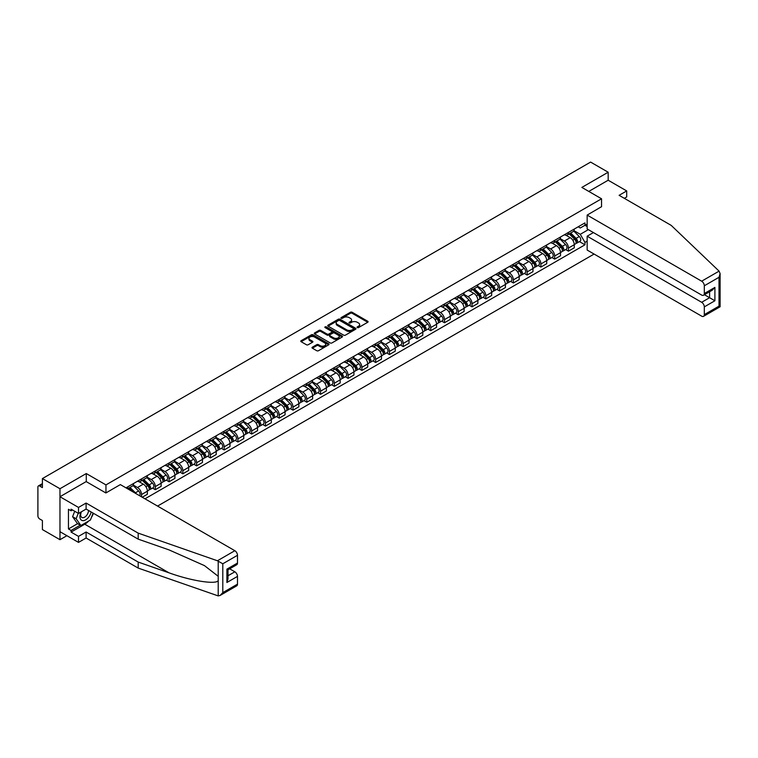 <?xml version="1.0" encoding="UTF-8"?>
<svg xmlns="http://www.w3.org/2000/svg" width="758" height="758" viewBox="0 0 758 758"><rect width="100%" height="100%" fill="white"/><g stroke="black" fill="none" stroke-linecap="round" stroke-linejoin="round"><path stroke-width="1.14" d="M357.312 327.589A0.862 0.493 0 0 0 358.525 327.589L367.734 322.273A1.222 0.711 0 0 0 368.094 321.771A1.222 0.711 0 0 0 367.734 321.269L352.138 312.268A1.222 0.711 0 0 0 350.404 312.268L341.195 317.583A0.862 0.493 0 0 0 342.408 318.284L343.601 317.593A3.923 2.265 0 0 1 349.144 317.593L350.442 318.341A3.923 2.265 0 0 1 351.589 319.942A3.923 2.265 0 0 1 350.442 321.544L349.258 322.235A0.862 0.493 0 0 0 350.471 322.936L351.655 322.245A3.923 2.265 0 0 1 357.207 322.245L358.506 322.993A3.923 2.265 0 0 1 359.652 324.595A3.923 2.265 0 0 1 358.506 326.196L357.312 326.887A0.862 0.493 0 0 0 357.312 327.589L357.312 326.887M312.362 347.183A1.222 0.711 0 0 0 312.002 347.685A1.222 0.711 0 0 0 312.362 348.187L316.74 350.717A1.222 0.711 0 0 0 318.474 350.717L328.697 344.814A1.222 0.711 0 0 0 329.057 344.312A1.222 0.711 0 0 0 328.697 343.81L313.101 334.809A1.222 0.711 0 0 0 311.367 334.809L301.144 340.712A1.222 0.711 0 0 0 300.784 341.204A1.222 0.711 0 0 0 301.144 341.706L306.431 344.757A1.222 0.711 0 0 0 308.155 344.757L312.533 342.237A1.222 0.711 0 0 0 312.893 341.735A1.222 0.711 0 0 0 312.533 341.233L309.918 339.717A3.278 1.895 0 0 1 308.951 338.381A3.278 1.895 0 0 1 310.979 336.637A3.278 1.895 0 0 1 314.551 337.045L324.822 342.967A3.278 1.895 0 0 1 325.779 344.312A3.278 1.895 0 0 1 323.751 346.055A3.278 1.895 0 0 1 320.179 345.648L318.474 344.663A1.222 0.711 0 0 0 316.74 344.663L312.362 347.183L312.362 348.187M105.959 484.902L86.279 473.542L59.967 488.73L42.401 478.582L590.605 162.089L608.172 172.227L581.86 187.416L601.549 198.786L105.959 484.902L105.959 492.908M343.687 335.15A1.222 0.711 0 0 0 345.421 335.15L355.644 329.247A1.222 0.711 0 0 0 356.004 328.754A1.222 0.711 0 0 0 355.644 328.252L340.048 319.241A1.222 0.711 0 0 0 338.314 319.241L328.091 325.154A1.222 0.711 0 0 0 327.731 325.646A1.222 0.711 0 0 0 328.091 326.148L343.687 335.15M325.438 327.769A0.862 0.493 0 0 1 326.31 327.892L326.31 326.878L342.171 336.031A1.222 0.711 0 0 1 342.531 336.533A1.222 0.711 0 0 1 342.171 337.026L331.947 342.938A1.222 0.711 0 0 1 330.213 342.938L314.617 333.927L318.995 331.417L318.995 330.403L314.617 332.933A1.222 0.711 0 0 0 314.257 333.425A1.222 0.711 0 0 0 314.617 333.927L314.617 332.933M318.995 331.417A1.222 0.711 0 0 1 320.719 331.417L320.719 330.403A1.222 0.711 0 0 0 318.995 330.403M320.719 330.403L327.049 334.051A1.222 0.711 0 0 0 328.783 334.051L331.682 332.374A1.222 0.711 0 0 0 332.042 331.881A1.222 0.711 0 0 0 331.682 331.379L325.097 327.579A0.862 0.493 0 0 1 326.31 326.878M59.967 488.73L59.967 539.696L42.401 529.558L42.401 520.528L39.662 518.955A2.501 1.44 -120 0 1 37.9 515.895L37.9 487.043A2.501 1.44 -120 0 1 38.421 485.906L42.401 483.604M157.56 506.079L594.092 254.053M59.967 539.696L66.903 535.698M42.401 478.582L42.401 487.612L39.662 486.03A2.501 1.44 -120 0 0 38.421 485.906M624.327 198.321L626.705 196.947L626.705 190.931L608.172 180.233L608.172 172.227M568.443 232.422A5.742 3.316 60 0 1 567.259 234.999L573.086 231.635A5.742 3.316 -120 0 0 574.27 229.058M560.181 238.599L564.388 241.035A5.742 3.316 60 0 1 568.443 248.065L574.27 244.701A5.742 3.316 -120 0 0 570.215 237.671L566.046 235.264M574.27 244.701L574.27 247.809L568.443 251.173L565.648 249.562M567.259 234.999A5.742 3.316 60 0 1 564.426 234.734M568.443 248.065L568.443 251.173M554.676 240.371A5.742 3.316 60 0 1 553.482 242.948L559.309 239.585A5.742 3.316 -120 0 0 560.503 237.008M551.881 257.512L554.676 259.122L560.503 255.759L560.503 252.651A5.742 3.316 -120 0 0 556.438 245.62L552.269 243.214M553.482 242.948A5.742 3.316 60 0 1 550.659 242.693M546.404 246.549L550.611 248.984A5.742 3.316 60 0 1 554.676 256.014L554.676 259.122M540.899 248.321A5.742 3.316 60 0 1 539.715 250.898L545.542 247.534A5.742 3.316 -120 0 0 546.726 244.957M538.114 265.461L540.899 267.072L546.726 263.708L546.726 260.6A5.742 3.316 -120 0 0 542.671 253.57L538.502 251.163M539.715 250.898A5.742 3.316 60 0 1 536.891 250.642M532.637 254.508L536.844 256.934A5.742 3.316 60 0 1 540.899 263.964L540.899 267.072M527.132 256.27A5.742 3.316 60 0 1 525.938 258.848L531.765 255.484A5.742 3.316 -120 0 0 532.959 252.907M524.337 273.411L527.132 275.031L532.959 271.667L532.959 268.55A5.742 3.316 -120 0 0 528.894 261.519L524.726 259.113M525.938 258.848A5.742 3.316 60 0 1 523.115 258.592M518.86 262.457L523.067 264.883A5.742 3.316 60 0 1 527.132 271.914L527.132 275.031M513.365 264.22A5.742 3.316 60 0 1 512.171 266.797L517.998 263.433A5.742 3.316 -120 0 0 519.183 260.856M510.57 281.37L513.365 282.98L519.192 279.617L519.192 276.509A5.742 3.316 -120 0 0 515.127 269.469L510.958 267.062M512.171 266.797A5.742 3.316 60 0 1 509.348 266.541M505.093 270.407L509.3 272.833A5.742 3.316 60 0 1 513.365 279.873L513.365 282.98M499.588 272.169A5.742 3.316 60 0 1 498.404 274.747L504.231 271.383A5.742 3.316 -120 0 0 505.415 268.806M496.793 289.319L499.588 290.93L505.415 287.566L505.415 284.458A5.742 3.316 -120 0 0 501.36 277.419L497.182 275.012M498.404 274.747A5.742 3.316 60 0 1 495.571 274.491M491.317 278.357L495.533 280.782A5.742 3.316 60 0 1 499.588 287.822L499.588 290.93M485.821 280.119A5.742 3.316 60 0 1 484.627 282.706L490.454 279.342A5.742 3.316 -120 0 0 491.648 276.755M483.026 297.269L485.821 298.879L491.648 295.516L491.648 292.408A5.742 3.316 -120 0 0 487.584 285.378L483.414 282.961M484.627 282.706A5.742 3.316 60 0 1 481.804 282.44M477.549 286.306L481.756 288.741A5.742 3.316 60 0 1 485.821 295.772L485.821 298.879M472.044 288.078A5.742 3.316 60 0 1 470.86 290.655L476.687 287.291A5.742 3.316 -120 0 0 477.872 284.714M469.249 305.218L472.044 306.829L477.872 303.465L477.872 300.358A5.742 3.316 -120 0 0 473.816 293.327L469.647 290.92M470.86 290.655A5.742 3.316 60 0 1 468.027 290.39M463.782 294.256L467.989 296.691A5.742 3.316 60 0 1 472.044 303.721L472.044 306.829M458.277 296.027A5.742 3.316 60 0 1 457.083 298.605L462.911 295.241A5.742 3.316 -120 0 0 464.104 292.664M455.482 313.168L458.277 314.778L464.104 311.415L464.104 308.307A5.742 3.316 -120 0 0 460.04 301.277L455.871 298.87M457.083 298.605A5.742 3.316 60 0 1 454.26 298.339M450.006 302.205L454.213 304.64A5.742 3.316 60 0 1 458.277 311.671L458.277 314.778M444.501 303.977A5.742 3.316 60 0 1 443.316 306.554L449.143 303.191A5.742 3.316 -120 0 0 450.328 300.613M441.715 321.117L444.501 322.728L450.328 319.364L450.328 316.257A5.742 3.316 -120 0 0 446.272 309.226L442.104 306.819M443.316 306.554A5.742 3.316 60 0 1 440.493 306.298M436.238 310.164L440.445 312.59A5.742 3.316 60 0 1 444.501 319.62L444.501 322.728M430.734 311.926A5.742 3.316 60 0 1 429.54 314.504L435.367 311.14A5.742 3.316 -120 0 0 436.561 308.563M427.938 329.067L430.734 330.687L436.561 327.314L436.561 324.206A5.742 3.316 -120 0 0 432.496 317.176L428.327 314.769M429.54 314.504A5.742 3.316 60 0 1 426.716 314.248M422.462 318.114L426.669 320.539A5.742 3.316 60 0 1 430.734 327.57L430.734 330.687M416.966 319.876A5.742 3.316 60 0 1 415.772 322.453L421.6 319.09A5.742 3.316 -120 0 0 422.784 316.512M414.171 337.016L416.966 338.636L422.793 335.273L422.793 332.165A5.742 3.316 -120 0 0 418.729 325.125L414.56 322.719M415.772 322.453A5.742 3.316 60 0 1 412.949 322.197M408.695 326.063L412.902 328.489A5.742 3.316 60 0 1 416.966 335.529L416.966 338.636M403.19 327.826A5.742 3.316 60 0 1 402.005 330.403L407.832 327.039A5.742 3.316 -120 0 0 409.017 324.462M400.395 344.975L403.19 346.586L409.017 343.222L409.017 340.115A5.742 3.316 -120 0 0 404.952 333.075L400.783 330.668M402.005 330.403A5.742 3.316 60 0 1 399.172 330.147M394.918 334.013L399.134 336.438A5.742 3.316 60 0 1 403.19 343.478L403.19 346.586M389.423 335.775A5.742 3.316 60 0 1 388.229 338.352L394.056 334.989A5.742 3.316 -120 0 0 395.25 332.411M386.627 352.925L389.423 354.536L395.25 351.172L395.25 348.064A5.742 3.316 -120 0 0 391.185 341.024L387.016 338.618M388.229 338.352A5.742 3.316 60 0 1 385.405 338.096M381.151 341.962L385.358 344.388A5.742 3.316 60 0 1 389.423 351.428L389.423 354.536M375.646 343.734A5.742 3.316 60 0 1 374.461 346.311L380.289 342.948A5.742 3.316 -120 0 0 381.473 340.37M372.851 360.874L375.646 362.485L381.473 359.121L381.473 356.014A5.742 3.316 -120 0 0 377.418 348.983L373.249 346.567M374.461 346.311A5.742 3.316 60 0 1 371.628 346.046M367.384 349.912L371.591 352.347A5.742 3.316 60 0 1 375.646 359.377L375.646 362.485M361.879 351.684A5.742 3.316 60 0 1 360.685 354.261L366.512 350.897A5.742 3.316 -120 0 0 367.706 348.32M359.084 368.824L361.879 370.435L367.706 367.071L367.706 363.963A5.742 3.316 -120 0 0 363.641 356.933L359.472 354.526M360.685 354.261A5.742 3.316 60 0 1 357.861 353.995M353.607 357.861L357.814 360.296A5.742 3.316 60 0 1 361.879 367.327L361.879 370.435M348.102 359.633A5.742 3.316 60 0 1 346.918 362.21L352.745 358.847A5.742 3.316 -120 0 0 353.929 356.269M345.316 376.773L348.102 378.384L353.929 375.021L353.929 371.913A5.742 3.316 -120 0 0 349.874 364.882L345.705 362.476M346.918 362.21A5.742 3.316 60 0 1 344.094 361.954M339.84 365.811L344.047 368.246A5.742 3.316 60 0 1 348.102 375.276L348.102 378.384M334.335 367.583A5.742 3.316 60 0 1 333.141 370.16L338.968 366.796A5.742 3.316 -120 0 0 340.162 364.219M331.54 384.723L334.335 386.334L340.162 382.97L340.162 379.862A5.742 3.316 -120 0 0 336.097 372.832L331.928 370.425M333.141 370.16A5.742 3.316 60 0 1 330.317 369.904M326.063 373.77L330.27 376.195A5.742 3.316 60 0 1 334.335 383.226L334.335 386.334M320.568 375.532A5.742 3.316 60 0 1 319.374 378.109L325.201 374.746A5.742 3.316 -120 0 0 326.385 372.169M317.773 392.672L320.568 394.293L326.385 390.929L326.385 387.812A5.742 3.316 -120 0 0 322.33 380.781L318.161 378.375M319.374 378.109A5.742 3.316 60 0 1 316.55 377.854M312.296 381.719L316.503 384.145A5.742 3.316 60 0 1 320.568 391.175L320.568 394.293M306.791 383.482A5.742 3.316 60 0 1 305.607 386.059L311.434 382.695A5.742 3.316 -120 0 0 312.618 380.118M303.996 400.622L306.791 402.242L312.618 398.879L312.618 395.771A5.742 3.316 -120 0 0 308.553 388.731L304.384 386.324M305.607 386.059A5.742 3.316 60 0 1 302.774 385.803M298.519 389.669L302.736 392.094A5.742 3.316 60 0 1 306.791 399.134L306.791 402.242M293.024 391.431A5.742 3.316 60 0 1 291.83 394.008L297.657 390.645A5.742 3.316 -120 0 0 298.851 388.068M290.229 408.581L293.024 410.192L298.851 406.828L298.851 403.72A5.742 3.316 -120 0 0 294.786 396.68L290.617 394.274M291.83 394.008A5.742 3.316 60 0 1 289.006 393.753M284.752 397.618L288.959 400.044A5.742 3.316 60 0 1 293.024 407.084L293.024 410.192M279.247 399.381A5.742 3.316 60 0 1 278.063 401.967L283.89 398.594A5.742 3.316 -120 0 0 285.074 396.017M276.452 416.53L279.247 418.141L285.074 414.778L285.074 411.67A5.742 3.316 -120 0 0 281.019 404.63L276.841 402.223M278.063 401.967A5.742 3.316 60 0 1 275.23 401.702M270.985 405.568L275.192 408.003A5.742 3.316 60 0 1 279.247 415.033L279.247 418.141M265.48 407.34A5.742 3.316 60 0 1 264.286 409.917L270.113 406.553A5.742 3.316 -120 0 0 271.307 403.976M262.685 424.48L265.48 426.091L271.307 422.727L271.307 419.619A5.742 3.316 -120 0 0 267.242 412.589L263.073 410.182M264.286 409.917A5.742 3.316 60 0 1 261.463 409.652M257.208 413.517L261.415 415.952A5.742 3.316 60 0 1 265.48 422.983L265.48 426.091M251.703 415.289A5.742 3.316 60 0 1 250.519 417.866L256.346 414.503A5.742 3.316 -120 0 0 257.531 411.926M248.918 432.43L251.703 434.04L257.531 430.677L257.531 427.569A5.742 3.316 -120 0 0 253.475 420.538L249.306 418.132M250.519 417.866A5.742 3.316 60 0 1 247.695 417.601M243.441 421.467L247.648 423.902A5.742 3.316 60 0 1 251.703 430.932L251.703 434.04M237.936 423.239A5.742 3.316 60 0 1 236.742 425.816L242.569 422.452A5.742 3.316 -120 0 0 243.763 419.875M235.141 440.379L237.936 441.99L243.763 438.626L243.763 435.518A5.742 3.316 -120 0 0 239.699 428.488L235.53 426.081M236.742 425.816A5.742 3.316 60 0 1 233.919 425.56M229.665 429.416L233.871 431.852A5.742 3.316 60 0 1 237.936 438.882L237.936 441.99M224.169 431.188A5.742 3.316 60 0 1 222.975 433.766L228.802 430.402A5.742 3.316 -120 0 0 229.987 427.825M221.374 448.329L224.169 449.939L229.987 446.576L229.987 443.468A5.742 3.316 -120 0 0 225.931 436.437L221.762 434.031M222.975 433.766A5.742 3.316 60 0 1 220.152 433.51M215.897 437.375L220.104 439.801A5.742 3.316 60 0 1 224.169 446.832L224.169 449.939M210.392 439.138A5.742 3.316 60 0 1 209.208 441.715L215.035 438.351A5.742 3.316 -120 0 0 216.219 435.774M207.597 456.278L210.392 457.898L216.219 454.535L216.219 451.417A5.742 3.316 -120 0 0 212.155 444.387L207.986 441.98M209.208 441.715A5.742 3.316 60 0 1 206.375 441.459M202.121 445.325L206.337 447.751A5.742 3.316 60 0 1 210.392 454.781L210.392 457.898M196.625 447.087A5.742 3.316 60 0 1 195.431 449.665L201.258 446.301A5.742 3.316 -120 0 0 202.452 443.724M193.83 464.237L196.625 465.848L202.452 462.484L202.452 459.376A5.742 3.316 -120 0 0 198.388 452.337L194.219 449.93M195.431 449.665A5.742 3.316 60 0 1 192.608 449.409M188.354 453.275L192.56 455.7A5.742 3.316 60 0 1 196.625 462.74L196.625 465.848M182.849 455.037A5.742 3.316 60 0 1 181.664 457.614L187.491 454.25A5.742 3.316 -120 0 0 188.676 451.673M180.053 472.187L182.849 473.797L188.676 470.434L188.676 467.326A5.742 3.316 -120 0 0 184.62 460.286L180.442 457.879M181.664 457.614A5.742 3.316 60 0 1 178.831 457.358M174.586 461.224L178.793 463.65A5.742 3.316 60 0 1 182.849 470.69L182.849 473.797M169.081 462.986A5.742 3.316 60 0 1 167.888 465.573L173.715 462.209A5.742 3.316 -120 0 0 174.909 459.623M166.286 480.136L169.081 481.747L174.909 478.383L174.909 475.275A5.742 3.316 -120 0 0 170.844 468.245L166.675 465.829M167.888 465.573A5.742 3.316 60 0 1 165.064 465.308M160.81 469.174L165.017 471.609A5.742 3.316 60 0 1 169.081 478.639L169.081 481.747M155.305 470.945A5.742 3.316 60 0 1 154.12 473.523L159.947 470.159A5.742 3.316 -120 0 0 161.132 467.582M152.519 488.086L155.305 489.696L161.132 486.333L161.132 483.225A5.742 3.316 -120 0 0 157.077 476.195L152.908 473.788M154.12 473.523A5.742 3.316 60 0 1 151.297 473.257M147.043 477.123L151.249 479.558A5.742 3.316 60 0 1 155.305 486.589L155.305 489.696M141.538 478.895A5.742 3.316 60 0 1 140.344 481.472L146.171 478.109A5.742 3.316 -120 0 0 147.365 475.531M142.248 497.239L147.365 494.282L147.365 491.175A5.742 3.316 -120 0 0 143.3 484.144L139.131 481.737M140.344 481.472A5.742 3.316 60 0 1 137.52 481.207M133.266 485.073L137.473 487.508A5.742 3.316 60 0 1 141.538 494.538L141.538 496.831M127.638 488.806L132.404 486.058A5.742 3.316 -120 0 0 133.588 483.481M127.77 486.844A5.742 3.316 60 0 1 127.344 488.635M587.156 226.557L584.958 225.287L580.277 227.987L578.202 226.784M573.948 230.65L580.277 234.307L588.35 229.646M587.156 241.139L584.958 242.408L580.277 234.307M144.977 498.821L584.958 244.806L584.958 242.408M587.156 224.008L584.958 225.287L584.958 222.89L125.999 487.858M601.549 198.786L601.549 206.782M86.279 473.542L86.279 481.643M579.425 241.613L584.958 244.806M357.653 327.712L358.506 327.219A3.923 2.265 0 0 0 359.652 325.618L359.652 324.595M351.589 319.942L351.589 320.966A3.923 2.265 0 0 1 350.442 322.567L349.599 323.06M367.734 321.269L367.734 322.273L352.138 313.291A1.222 0.711 0 0 0 350.404 313.291L341.536 318.407M355.644 328.252L355.644 329.247L340.048 320.264A1.222 0.711 0 0 0 338.314 320.264L328.11 326.158M353.474 329.105A0.862 0.493 0 0 0 353.474 328.404L339.783 320.492A0.862 0.493 0 0 0 338.57 320.492L337.319 321.221A3.923 2.265 0 0 0 336.173 322.823A3.923 2.265 0 0 0 337.319 324.424L346.671 329.825A3.923 2.265 0 0 0 352.224 329.825L353.474 329.105L353.474 330.118A0.862 0.493 0 0 0 353.73 329.768L353.73 328.754M336.173 322.823L336.173 323.846A3.923 2.265 0 0 0 337.319 325.447L337.319 324.424M353.474 330.118L352.224 330.848A3.923 2.265 0 0 1 346.671 330.848L337.319 325.447M320.719 331.417L327.049 335.074A1.222 0.711 0 0 0 328.783 335.074L331.682 333.397A1.222 0.711 0 0 0 332.042 332.895L332.042 331.881M326.31 327.892L342.152 337.035M333.615 337.841A3.278 1.895 0 0 0 337.187 338.257A3.278 1.895 0 0 0 339.205 336.505A3.278 1.895 0 0 0 338.248 335.169L334.629 333.075A1.222 0.711 0 0 0 332.895 333.075L329.995 334.752A1.222 0.711 0 0 0 329.635 335.254A1.222 0.711 0 0 0 329.995 335.756L333.615 337.841L333.615 338.864A3.278 1.895 0 0 0 337.187 339.271A3.278 1.895 0 0 0 339.205 337.528L339.205 336.505M329.635 335.254L329.635 336.277A1.222 0.711 0 0 0 329.995 336.77L329.995 335.756M333.615 338.864L329.995 336.77M325.779 344.312L325.779 345.326A3.278 1.895 0 0 1 323.751 347.079A3.278 1.895 0 0 1 320.179 346.671L318.474 345.676A1.222 0.711 0 0 0 316.74 345.676L312.381 348.197M308.951 338.381L308.951 339.404A3.278 1.895 0 0 0 309.918 340.74L309.918 339.717M312.533 341.233L312.533 342.237L309.918 340.74M328.697 343.81L328.697 344.814L313.101 335.822A1.222 0.711 0 0 0 311.367 335.822L301.153 341.716L301.144 340.712M569.192 233.881L574.611 239.234A3.117 1.8 60 0 1 575.436 243.915L574.27 244.588M570.272 234.952L572.565 236.278M569.789 233.53L575.729 239.395A1.497 0.862 60 0 1 576.127 241.641A1.497 0.862 60 0 1 575.985 241.698M570.689 233.019L576.108 238.372A3.117 1.8 60 0 1 576.933 243.043A3.117 1.8 60 0 1 575.995 243.147M573.721 231.038L579.292 236.534A3.117 1.8 60 0 1 580.116 241.215L576.933 243.043M555.415 241.83L560.844 247.184A3.117 1.8 60 0 1 561.669 251.864L560.503 252.537M556.495 242.901L558.798 244.228M556.021 241.489L561.962 247.345A1.497 0.862 60 0 1 562.351 249.59A1.497 0.862 60 0 1 562.218 249.647M556.912 240.968L562.341 246.322A3.117 1.8 60 0 1 563.166 251.002A3.117 1.8 60 0 1 562.218 251.097M559.954 238.988L565.515 244.483A3.117 1.8 60 0 1 566.34 249.164L563.166 251.002M541.648 249.78L547.068 255.133A3.117 1.8 60 0 1 547.892 259.814L546.726 260.487M542.728 250.851L545.03 252.177M542.245 249.439L548.186 255.294A1.497 0.862 60 0 1 548.584 257.54A1.497 0.862 60 0 1 548.441 257.597M543.145 248.918L548.574 254.271A3.117 1.8 60 0 1 549.398 258.952A3.117 1.8 60 0 1 548.451 259.046M546.177 246.947L551.748 252.433A3.117 1.8 60 0 1 552.573 257.114L549.398 258.952M719.086 271.137L720.1 273.6L719.001 277.295L704.305 285.785A3.743 2.16 -120 0 0 701.652 281.19L719.086 271.137L671.2 225.382L619.115 195.318L626.705 190.931M593.429 232.573L587.156 236.193L587.156 250.055L701.652 316.152A3.743 2.16 -120 0 0 703.528 316.342A3.743 2.16 -120 0 0 704.305 314.627L704.305 306.876A3.743 2.16 -120 0 0 701.652 302.29L709.602 297.704L714.898 300.765L704.305 306.876M587.156 236.193L701.652 302.29M601.549 206.678L587.156 215.092L587.156 228.954L701.652 295.061A3.743 2.16 -120 0 0 703.528 295.241A3.743 2.16 -120 0 0 704.305 293.526L704.305 285.785M587.156 215.092L701.652 281.19M608.172 180.233L588.795 191.414M704.428 294.72L709.602 297.704L709.602 291.735M704.305 293.526L714.898 287.415L712.245 290.21L703.528 295.241M704.305 314.627L719.001 306.147L719.56 306.459M88.667 521.04A14.042 8.111 -60 0 1 84.773 524.204L71.091 532.097L78.51 536.38L86.099 532.002L138.183 562.066L138.183 568.083L218.209 595.911L220.152 595.418L222.795 592.623L237.491 584.134A3.743 2.16 60 0 1 236.723 585.849L220.152 595.418M138.183 562.066L168.968 572.811C190.836 580.751 215.338 584.702 218.209 580.742L218.209 576.298L204.461 565.62L168.968 549.872L138.183 539.137L86.099 509.063L78.51 513.45L71.091 509.168L71.091 510.797L68.447 509.272L68.447 528.942L71.091 530.467L80.272 525.171M78.51 536.38L78.51 542.396L59.967 531.69L59.967 496.727L86.185 481.595L105.874 492.956L120.351 484.599L234.847 550.706A3.743 2.16 60 0 1 237.491 555.292L237.491 563.042A3.743 2.16 60 0 1 236.723 564.748L227.997 569.789L227.997 578.818L226.898 582.504L226.898 569.154C228.329 569.978 228.329 569.978 226.898 569.154L237.491 563.042M86.099 532.002L86.099 538.009L78.51 542.396M138.183 568.083L86.099 538.009M237.491 555.292L222.795 563.781L217.423 560.768L138.183 533.12L86.099 503.047L78.51 507.434L78.51 513.45M78.51 507.434L59.967 496.727M71.091 532.097L71.091 530.467M86.099 503.047L86.099 509.063M138.183 533.12L138.183 539.137M227.997 575.758L234.847 571.807A3.743 2.16 60 0 1 237.491 576.393L237.491 584.134M234.847 571.807L229.674 568.822M93.452 513.308A14.042 8.111 -60 0 1 91.453 517.363M72.503 509.982L71.091 510.797M68.447 528.942L77.629 523.636M81.03 511.991A8.111 4.681 120 0 0 79.922 516.558A8.111 4.681 120 0 0 84.82 520.282A8.111 4.681 120 0 0 91.15 511.982M81.466 511.735A5.552 3.212 120 0 0 80.689 514.909A5.552 3.212 120 0 0 81.836 517.449A5.552 3.212 120 0 0 86.08 516.009A5.552 3.212 120 0 0 88.544 510.475M93.101 513.109L90.42 520.026L80.888 525.521L77.363 523.484L72.597 516.71L74.71 511.252M80.888 525.521L76.132 518.747L78.245 513.299M72.597 516.71L76.132 518.747M527.871 257.739L533.3 263.083A3.117 1.8 60 0 1 534.125 267.764L532.959 268.436M528.951 258.8L531.254 260.127M528.478 257.388L534.418 263.244A1.497 0.862 60 0 1 534.807 265.489A1.497 0.862 60 0 1 534.674 265.546M529.378 256.867L534.797 262.221A3.117 1.8 60 0 1 535.622 266.901A3.117 1.8 60 0 1 534.684 266.996M532.41 254.896L537.981 260.382A3.117 1.8 60 0 1 538.805 265.063L535.622 266.901M514.104 265.688L519.524 271.042A3.117 1.8 60 0 1 520.348 275.713L519.183 276.386M515.184 266.75L517.487 268.076M514.701 265.338L520.642 271.203A1.497 0.862 60 0 1 521.04 273.449A1.497 0.862 60 0 1 520.907 273.496M515.601 264.817L521.03 270.17A3.117 1.8 60 0 1 521.855 274.851A3.117 1.8 60 0 1 520.907 274.955M518.643 262.846L524.204 268.332A3.117 1.8 60 0 1 525.029 273.013L521.855 274.851M500.327 273.638L505.757 278.991A3.117 1.8 60 0 1 506.581 283.672L505.415 284.335M501.417 274.699L503.71 276.035M500.934 273.287L506.875 279.152A1.497 0.862 60 0 1 507.273 281.398A1.497 0.862 60 0 1 507.13 281.445M501.834 272.766L507.254 278.12A3.117 1.8 60 0 1 508.078 282.8A3.117 1.8 60 0 1 507.14 282.905M504.866 270.796L510.437 276.291A3.117 1.8 60 0 1 511.262 280.962L508.078 282.8M486.56 281.588L491.989 286.941A3.117 1.8 60 0 1 492.804 291.622L491.648 292.294M487.64 282.658L489.943 283.985M487.157 281.237L493.098 287.102A1.497 0.862 60 0 1 493.496 289.348A1.497 0.862 60 0 1 493.363 289.404M488.057 280.716L493.486 286.069A3.117 1.8 60 0 1 494.311 290.75A3.117 1.8 60 0 1 493.363 290.854M491.099 278.745L496.661 284.241A3.117 1.8 60 0 1 497.485 288.921L494.311 290.75M472.793 289.537L478.213 294.89A3.117 1.8 60 0 1 479.037 299.571L477.872 300.244M473.873 290.608L476.166 291.934M473.39 289.186L479.331 295.051A1.497 0.862 60 0 1 479.729 297.297A1.497 0.862 60 0 1 479.587 297.354M474.29 288.675L479.71 294.019A3.117 1.8 60 0 1 480.534 298.699A3.117 1.8 60 0 1 479.596 298.804M477.322 286.695L482.893 292.19A3.117 1.8 60 0 1 483.718 296.871L480.534 298.699M459.016 297.487L464.446 302.84A3.117 1.8 60 0 1 465.27 307.521L464.104 308.193M460.097 298.557L462.399 299.884M459.623 297.145L465.564 303.001A1.497 0.862 60 0 1 465.952 305.247A1.497 0.862 60 0 1 465.819 305.303M460.513 296.624L465.943 301.978A3.117 1.8 60 0 1 466.767 306.649A3.117 1.8 60 0 1 465.819 306.753M463.555 294.644L469.117 300.14A3.117 1.8 60 0 1 469.941 304.82L466.767 306.649M445.249 305.436L450.669 310.789A3.117 1.8 60 0 1 451.493 315.47L450.328 316.143M446.329 306.507L448.632 307.833M445.846 305.095L451.787 310.951A1.497 0.862 60 0 1 452.185 313.196A1.497 0.862 60 0 1 452.043 313.253M446.746 304.574L452.175 309.927A3.117 1.8 60 0 1 453 314.608A3.117 1.8 60 0 1 452.052 314.703M449.778 302.594L455.35 308.089A3.117 1.8 60 0 1 456.174 312.77L453 314.608M431.473 313.386L436.902 318.739A3.117 1.8 60 0 1 437.726 323.42L436.561 324.092M432.553 314.456L434.855 315.783M432.079 313.045L438.02 318.9A1.497 0.862 60 0 1 438.408 321.146A1.497 0.862 60 0 1 438.276 321.202M432.979 312.523L438.399 317.877A3.117 1.8 60 0 1 439.223 322.557A3.117 1.8 60 0 1 438.285 322.652M436.011 310.553L441.582 316.039A3.117 1.8 60 0 1 442.397 320.719L439.223 322.557M417.705 321.345L423.125 326.689A3.117 1.8 60 0 1 423.949 331.369L422.784 332.042M418.786 322.406L421.088 323.732M418.302 320.994L424.243 326.85A1.497 0.862 60 0 1 424.641 329.105A1.497 0.862 60 0 1 424.508 329.152M419.202 320.473L424.632 325.826A3.117 1.8 60 0 1 425.456 330.507A3.117 1.8 60 0 1 424.508 330.602M422.244 318.502L427.806 323.988A3.117 1.8 60 0 1 428.63 328.669L425.456 330.507M403.929 329.294L409.358 334.648A3.117 1.8 60 0 1 410.182 339.319L409.017 339.991M405.018 330.355L407.311 331.682M404.535 328.944L410.476 334.809A1.497 0.862 60 0 1 410.874 337.054A1.497 0.862 60 0 1 410.732 337.102M405.435 328.422L410.855 333.776A3.117 1.8 60 0 1 411.679 338.456A3.117 1.8 60 0 1 410.741 338.561M408.467 326.452L414.039 331.938A3.117 1.8 60 0 1 414.863 336.618L411.679 338.456M390.162 337.244L395.591 342.597A3.117 1.8 60 0 1 396.406 347.278L395.25 347.95M391.242 338.305L393.544 339.641M390.758 336.893L396.699 342.758A1.497 0.862 60 0 1 397.097 345.004A1.497 0.862 60 0 1 396.965 345.061M391.659 336.372L397.088 341.725A3.117 1.8 60 0 1 397.912 346.406A3.117 1.8 60 0 1 396.965 346.51M394.7 334.401L400.262 339.897A3.117 1.8 60 0 1 401.086 344.568L397.912 346.406M376.394 345.193L381.814 350.547A3.117 1.8 60 0 1 382.638 355.227L381.473 355.9M377.475 346.264L379.767 347.59M376.991 344.843L382.932 350.708A1.497 0.862 60 0 1 383.33 352.953A1.497 0.862 60 0 1 383.188 353.01M377.891 344.331L383.311 349.675A3.117 1.8 60 0 1 384.135 354.356A3.117 1.8 60 0 1 383.197 354.46M380.923 342.351L386.495 347.846A3.117 1.8 60 0 1 387.319 352.527L384.135 354.356M362.618 353.143L368.047 358.496A3.117 1.8 60 0 1 368.871 363.177L367.706 363.849M363.698 354.213L366 355.54M363.224 352.792L369.165 358.657A1.497 0.862 60 0 1 369.553 360.903A1.497 0.862 60 0 1 369.421 360.96M364.115 352.281L369.544 357.634A3.117 1.8 60 0 1 370.368 362.305A3.117 1.8 60 0 1 369.421 362.409M367.156 350.3L372.718 355.796A3.117 1.8 60 0 1 373.542 360.476L370.368 362.305M348.851 361.092L354.27 366.446A3.117 1.8 60 0 1 355.095 371.126L353.929 371.799M349.931 362.163L352.233 363.489M349.447 360.751L355.388 366.607A1.497 0.862 60 0 1 355.786 368.852A1.497 0.862 60 0 1 355.644 368.909M350.348 360.23L355.777 365.583A3.117 1.8 60 0 1 356.601 370.264A3.117 1.8 60 0 1 355.654 370.359M353.38 358.25L358.951 363.745A3.117 1.8 60 0 1 359.775 368.426L356.601 370.264M335.074 369.042L340.503 374.395A3.117 1.8 60 0 1 341.327 379.076L340.162 379.749M336.154 370.112L338.456 371.439M335.68 368.701L341.621 374.556A1.497 0.862 60 0 1 342.01 376.802A1.497 0.862 60 0 1 341.877 376.859M336.58 368.18L342 373.533A3.117 1.8 60 0 1 342.824 378.214A3.117 1.8 60 0 1 341.886 378.308M339.612 366.199L345.184 371.695A3.117 1.8 60 0 1 345.999 376.375L342.824 378.214M321.307 376.991L326.726 382.345A3.117 1.8 60 0 1 327.551 387.025L326.385 387.698M322.387 378.062L324.689 379.388M321.904 376.65L327.844 382.506A1.497 0.862 60 0 1 328.242 384.751A1.497 0.862 60 0 1 328.11 384.808M322.804 376.129L328.233 381.482A3.117 1.8 60 0 1 329.057 386.163A3.117 1.8 60 0 1 328.11 386.258M325.845 374.158L331.407 379.644A3.117 1.8 60 0 1 332.231 384.325L329.057 386.163M307.53 384.95L312.959 390.294A3.117 1.8 60 0 1 313.784 394.975L312.618 395.648M308.62 386.011L310.913 387.338M308.136 384.6L314.077 390.465A1.497 0.862 60 0 1 314.475 392.71A1.497 0.862 60 0 1 314.333 392.758M309.037 384.079L314.456 389.432A3.117 1.8 60 0 1 315.281 394.113A3.117 1.8 60 0 1 314.343 394.207M312.069 382.108L317.64 387.594A3.117 1.8 60 0 1 318.464 392.274L315.281 394.113M293.763 392.9L299.192 398.253A3.117 1.8 60 0 1 300.007 402.924L298.851 403.597M294.843 393.961L297.145 395.297M294.36 392.549L300.301 398.414A1.497 0.862 60 0 1 300.699 400.66A1.497 0.862 60 0 1 300.566 400.707M295.26 392.028L300.689 397.381A3.117 1.8 60 0 1 301.513 402.062A3.117 1.8 60 0 1 300.566 402.166M298.301 390.057L303.863 395.553A3.117 1.8 60 0 1 304.688 400.224L301.513 402.062M279.996 400.849L285.415 406.203A3.117 1.8 60 0 1 286.24 410.883L285.074 411.556M281.076 401.92L283.369 403.247M280.593 400.499L286.533 406.364A1.497 0.862 60 0 1 286.931 408.609A1.497 0.862 60 0 1 286.789 408.666M281.493 399.978L286.912 405.331A3.117 1.8 60 0 1 287.737 410.012A3.117 1.8 60 0 1 286.799 410.116M284.525 398.007L290.096 403.502A3.117 1.8 60 0 1 290.92 408.183L287.737 410.012M266.219 408.799L271.648 414.152A3.117 1.8 60 0 1 272.473 418.833L271.307 419.506M267.299 409.87L269.602 411.196M266.825 408.448L272.766 414.313A1.497 0.862 60 0 1 273.155 416.559A1.497 0.862 60 0 1 273.022 416.616M267.716 407.937L273.145 413.281A3.117 1.8 60 0 1 273.97 417.961A3.117 1.8 60 0 1 273.022 418.065M270.758 405.956L276.319 411.452A3.117 1.8 60 0 1 277.144 416.133L273.97 417.961M252.452 416.748L257.872 422.102A3.117 1.8 60 0 1 258.696 426.782L257.531 427.455M253.532 417.819L255.834 419.146M253.049 416.398L258.99 422.263A1.497 0.862 60 0 1 259.388 424.508A1.497 0.862 60 0 1 259.245 424.565M253.949 415.886L259.378 421.24A3.117 1.8 60 0 1 260.202 425.911A3.117 1.8 60 0 1 259.255 426.015M256.981 413.906L262.552 419.401A3.117 1.8 60 0 1 263.377 424.082L260.202 425.911M238.675 424.698L244.104 430.051A3.117 1.8 60 0 1 244.929 434.732L243.763 435.405M239.755 425.769L242.058 427.095M239.282 424.357L245.222 430.212A1.497 0.862 60 0 1 245.611 432.458A1.497 0.862 60 0 1 245.478 432.515M240.182 423.836L245.601 429.189A3.117 1.8 60 0 1 246.426 433.87A3.117 1.8 60 0 1 245.488 433.964M243.214 421.855L248.785 427.351A3.117 1.8 60 0 1 249.6 432.032L246.426 433.87M224.908 432.647L230.328 438.001A3.117 1.8 60 0 1 231.152 442.681L229.987 443.354M225.988 433.718L228.291 435.045M225.505 432.306L231.446 438.162A1.497 0.862 60 0 1 231.844 440.407A1.497 0.862 60 0 1 231.711 440.464M226.405 431.785L231.834 437.139A3.117 1.8 60 0 1 232.659 441.819A3.117 1.8 60 0 1 231.711 441.914M229.447 429.814L235.008 435.3A3.117 1.8 60 0 1 235.833 439.981L232.659 441.819M211.131 440.606L216.561 445.95A3.117 1.8 60 0 1 217.385 450.631L216.219 451.304M212.221 441.668L214.514 442.994M211.738 440.256L217.679 446.111A1.497 0.862 60 0 1 218.077 448.357A1.497 0.862 60 0 1 217.934 448.414M212.638 439.735L218.058 445.088A3.117 1.8 60 0 1 218.882 449.769A3.117 1.8 60 0 1 217.944 449.864M215.67 437.764L221.241 443.25A3.117 1.8 60 0 1 222.066 447.931L218.882 449.769M197.364 448.556L202.784 453.909A3.117 1.8 60 0 1 203.608 458.581L202.443 459.253M198.444 449.617L200.747 450.944M197.961 448.205L203.902 454.07A1.497 0.862 60 0 1 204.3 456.316A1.497 0.862 60 0 1 204.167 456.363M198.861 447.684L204.29 453.038A3.117 1.8 60 0 1 205.115 457.718A3.117 1.8 60 0 1 204.167 457.823M201.903 445.713L207.465 451.2A3.117 1.8 60 0 1 208.289 455.88L205.115 457.718M183.588 456.506L189.017 461.859A3.117 1.8 60 0 1 189.841 466.54L188.676 467.203M184.677 457.567L186.97 458.903M184.194 456.155L190.135 462.02A1.497 0.862 60 0 1 190.533 464.266A1.497 0.862 60 0 1 190.391 464.313M185.094 455.634L190.514 460.987A3.117 1.8 60 0 1 191.338 465.668A3.117 1.8 60 0 1 190.4 465.772M188.126 453.663L193.697 459.159A3.117 1.8 60 0 1 194.522 463.83L191.338 465.668M169.82 464.455L175.25 469.808A3.117 1.8 60 0 1 176.074 474.489L174.909 475.162M170.901 465.526L173.203 466.852M170.427 464.104L176.368 469.969A1.497 0.862 60 0 1 176.756 472.215A1.497 0.862 60 0 1 176.623 472.272M171.317 463.583L176.747 468.937A3.117 1.8 60 0 1 177.571 473.617A3.117 1.8 60 0 1 176.623 473.722M174.359 461.613L179.921 467.108A3.117 1.8 60 0 1 180.745 471.789L177.571 473.617M156.053 472.405L161.473 477.758A3.117 1.8 60 0 1 162.297 482.439L161.132 483.111M157.133 473.475L159.436 474.802M156.65 472.054L162.591 477.919A1.497 0.862 60 0 1 162.989 480.165A1.497 0.862 60 0 1 162.847 480.221M157.55 471.542L162.979 476.886A3.117 1.8 60 0 1 163.794 481.567A3.117 1.8 60 0 1 162.856 481.671M160.582 469.562L166.154 475.058A3.117 1.8 60 0 1 166.978 479.738L163.794 481.567M142.277 480.354L147.706 485.707A3.117 1.8 60 0 1 148.53 490.388L147.365 491.061M143.357 481.425L145.659 482.751M142.883 480.013L148.824 485.869A1.497 0.862 60 0 1 149.212 488.114A1.497 0.862 60 0 1 149.08 488.171M143.783 479.492L149.203 484.845A3.117 1.8 60 0 1 150.027 489.516A3.117 1.8 60 0 1 149.089 489.621M146.815 477.512L152.386 483.007A3.117 1.8 60 0 1 153.201 487.688L150.027 489.516M128.509 488.304L130.954 490.729M129.59 489.374L131.892 490.701M133.256 492.056L129.106 487.962M130.006 487.441L135.436 492.795A3.117 1.8 60 0 1 136.184 493.742M133.048 485.461L138.61 490.957A3.117 1.8 60 0 1 139.453 495.628M141.538 494.538L147.365 491.175M155.305 486.589L161.132 483.225M169.081 478.639L174.909 475.275M182.849 470.69L188.676 467.326M196.625 462.74L202.452 459.376M210.392 454.781L216.219 451.417M224.169 446.832L229.987 443.468M237.936 438.882L243.763 435.518M251.703 430.932L257.531 427.569M265.48 422.983L271.307 419.619M279.247 415.033L285.074 411.67M293.024 407.084L298.851 403.72M306.791 399.134L312.618 395.771M320.568 391.175L326.385 387.812M334.335 383.226L340.162 379.862M348.102 375.276L353.929 371.913M361.879 367.327L367.706 363.963M375.646 359.377L381.473 356.014M389.423 351.428L395.25 348.064M403.19 343.478L409.017 340.115M416.966 335.529L422.793 332.165M430.734 327.57L436.561 324.206M444.501 319.62L450.328 316.257M458.277 311.671L464.104 308.307M472.044 303.721L477.872 300.358M485.821 295.772L491.648 292.408M499.588 287.822L505.415 284.458M513.365 279.873L519.192 276.509M527.132 271.914L532.959 268.55M540.899 263.964L546.726 260.6M554.676 256.014L560.503 252.651M137.473 487.508L143.3 484.144M151.249 479.558L157.077 476.195M165.017 471.609L170.844 468.245M178.793 463.65L184.62 460.286M192.56 455.7L198.388 452.337M206.337 447.751L212.155 444.387M220.104 439.801L225.931 436.437M233.871 431.852L239.699 428.488M247.648 423.902L253.475 420.538M261.415 415.952L267.242 412.589M275.192 408.003L281.019 404.63M288.959 400.044L294.786 396.68M302.736 392.094L308.553 388.731M316.503 384.145L322.33 380.781M330.27 376.195L336.097 372.832M344.047 368.246L349.874 364.882M357.814 360.296L363.641 356.933M371.591 352.347L377.418 348.983M385.358 344.388L391.185 341.024M399.134 336.438L404.952 333.075M412.902 328.489L418.729 325.125M426.669 320.539L432.496 317.176M440.445 312.59L446.272 309.226M454.213 304.64L460.04 301.277M467.989 296.691L473.816 293.327M481.756 288.741L487.584 285.378M495.533 280.782L501.36 277.419M509.3 272.833L515.127 269.469M523.067 264.883L528.894 261.519M536.844 256.934L542.671 253.57M550.611 248.984L556.438 245.62M564.388 241.035L570.215 237.671M42.401 484.447L39.662 486.03M358.506 327.219L358.506 326.196M349.258 322.936L349.258 322.235M350.442 322.567L350.442 321.544M341.195 318.284L341.195 317.583M350.404 313.291L350.404 312.268M352.138 313.291L352.138 312.268M328.091 326.148L328.091 325.154M338.314 320.264L338.314 319.241M340.048 320.264L340.048 319.241M346.671 330.848L346.671 329.825M352.224 330.848L352.224 329.825M327.049 335.074L327.049 334.051M328.783 335.074L328.783 334.051M331.682 333.397L331.682 332.374M342.171 337.026L342.171 336.031M316.74 345.676L316.74 344.663M318.474 345.676L318.474 344.663M320.179 346.671L320.179 345.648M311.367 335.822L311.367 334.809M313.101 335.822L313.101 334.809M574.611 239.234L572.821 240.267M576.431 240.959L575.872 241.281M579.292 236.534L576.108 238.372M560.844 247.184L559.044 248.217M562.663 248.908L562.104 249.23M565.515 244.483L562.341 246.322M547.068 255.133L545.277 256.176M548.896 256.858L548.328 257.18M551.748 252.433L548.574 254.271M719.001 306.147L719.001 277.295M714.898 287.415L714.898 300.765M218.209 595.911L218.209 580.742M218.209 576.298L218.209 561.128M222.795 563.781L222.795 592.623M237.491 576.393L226.898 582.504M217.423 560.768L234.847 550.706M84.773 524.204L168.968 572.811M533.3 263.083L531.51 264.125M535.12 264.807L534.561 265.129M537.981 260.382L534.797 262.221M519.524 271.042L517.733 272.075M521.352 272.757L520.784 273.088M524.204 268.332L521.03 270.17M505.757 278.991L503.966 280.024M507.576 280.706L507.017 281.038M510.437 276.291L507.254 278.12M491.989 286.941L490.189 287.974M493.809 288.656L493.25 288.988M496.661 284.241L493.486 286.069M478.213 294.89L476.422 295.923M480.032 296.615L479.473 296.937M482.893 292.19L479.71 294.019M464.446 302.84L462.645 303.873M466.265 304.564L465.706 304.887M469.117 300.14L465.943 301.978M450.669 310.789L448.878 311.822M452.498 312.514L451.929 312.836M455.35 308.089L452.175 309.927M436.902 318.739L435.111 319.781M438.721 320.463L438.162 320.786M441.582 316.039L438.399 317.877M423.125 326.689L421.334 327.731M424.954 328.413L424.385 328.735M427.806 323.988L424.632 325.826M409.358 334.648L407.567 335.68M411.177 336.363L410.618 336.694M414.039 331.938L410.855 333.776M395.591 342.597L393.79 343.63M397.41 344.312L396.851 344.644M400.262 339.897L397.088 341.725M381.814 350.547L380.023 351.579M383.633 352.271L383.074 352.593M386.495 347.846L383.311 349.675M368.047 358.496L366.247 359.529M369.866 360.221L369.307 360.543M372.718 355.796L369.544 357.634M354.27 366.446L352.479 367.478M356.099 368.17L355.53 368.492M358.951 363.745L355.777 365.583M340.503 374.395L338.712 375.428M342.322 376.12L341.763 376.442M345.184 371.695L342 373.533M326.726 382.345L324.936 383.387M328.555 384.069L327.987 384.391M331.407 379.644L328.233 381.482M312.959 390.294L311.168 391.336M314.778 392.019L314.219 392.341M317.64 387.594L314.456 389.432M299.192 398.253L297.392 399.286M301.011 399.968L300.452 400.3M303.863 395.553L300.689 397.381M285.415 406.203L283.625 407.236M287.235 407.918L286.676 408.249M290.096 403.502L286.912 405.331M271.648 414.152L269.848 415.185M273.467 415.877L272.908 416.199M276.319 411.452L273.145 413.281M257.872 422.102L256.081 423.135M259.7 423.826L259.132 424.148M262.552 419.401L259.378 421.24M244.104 430.051L242.314 431.084M245.924 431.776L245.365 432.098M248.785 427.351L245.601 429.189M230.328 438.001L228.537 439.034M232.156 439.725L231.588 440.047M235.008 435.3L231.834 437.139M216.561 445.95L214.77 446.993M218.38 447.675L217.821 447.997M221.241 443.25L218.058 445.088M202.784 453.909L200.993 454.942M204.613 455.624L204.054 455.946M207.465 451.2L204.29 453.038M189.017 461.859L187.226 462.892M190.836 463.574L190.277 463.905M193.697 459.159L190.514 460.987M175.25 469.808L173.449 470.841M177.069 471.523L176.51 471.855M179.921 467.108L176.747 468.937M161.473 477.758L159.682 478.791M163.302 479.482L162.733 479.805M166.154 475.058L162.979 476.886M147.706 485.707L145.915 486.74M149.525 487.432L148.966 487.754M152.386 483.007L149.203 484.845M138.61 490.957L135.436 492.795M720.1 273.6L720.1 306.772L703.528 316.342"/></g></svg>
